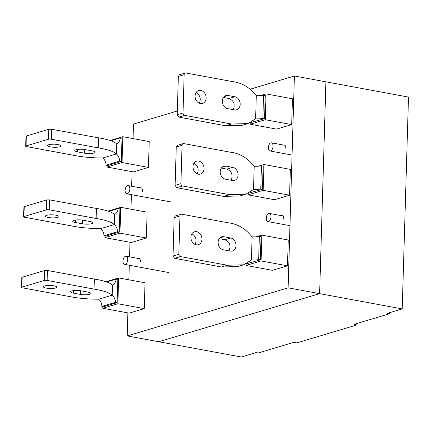 <?xml version="1.0" encoding="UTF-8"?>
<svg xmlns="http://www.w3.org/2000/svg" width="430" height="430" viewBox="0 0 430 430"><rect width="100%" height="100%" fill="white"/><g stroke="black" fill="none" stroke-linecap="round" stroke-linejoin="round"><path stroke-width="0.64" d="M133.064 138.594L133.494 124.087L177.321 110.988M250.389 89.15L294.405 75.997L288.116 287.826L402.211 308.917L387.478 313.325L389.607 313.717L353.949 324.37L356.927 324.924L296.808 342.893L293.83 342.339L258.167 352.998L256.038 352.6L241.305 357.007L127.21 335.916L288.116 287.826M402.211 308.917L408.5 97.089L294.405 75.997M132.08 171.677L131.65 186.249M131.403 194.634L130.967 209.206M129.989 242.289L129.554 256.861M129.306 265.245L128.871 279.817M127.893 312.9L127.21 335.916M158.713 341.737L319.619 293.652L158.713 341.737M325.908 81.824L319.619 293.652L325.908 81.824M140.497 261.956A4.144 2.274 -79.5 0 0 140.508 261.757A4.144 2.274 -79.5 0 0 138.906 258.387A4.144 2.274 -79.5 0 0 138.18 258.457M110.838 140.744L120.287 137.923L122.012 138.245L121.325 161.444L107.769 165.496L106.07 165.179A8.288 6.67 73.4 0 0 102.856 157.993L116.412 153.94A8.288 6.67 73.4 0 1 119.626 161.126L106.07 165.179M58.12 144.593A6.735 1.521 -178.3 0 0 51.186 144.297A6.735 1.521 -178.3 0 0 47.558 145.539A6.735 1.521 -178.3 0 0 50.455 146.883A6.735 1.521 -178.3 0 0 57.394 147.178A6.735 1.521 -178.3 0 0 61.017 145.937A6.735 1.521 -178.3 0 0 58.12 144.593M73.116 155.203C82.173 157.068 92.23 157.987 103.286 157.977M107.016 165.356L106.962 167.033L133.359 171.914L148.447 167.404L149.215 141.583L122.819 136.702L110.075 140.508M122.819 136.702L122.055 162.524L106.962 167.033M122.055 162.524L148.447 167.404M51.632 129.269L51.337 139.207L98.244 147.877L98.54 137.842L51.632 129.269L48.751 129.312L26.354 136.004L25.988 136.256L25.692 146.189A2.069 0.468 -178.3 0 0 26.585 146.603L73.487 155.273M98.174 137.772C108 139.379 114.192 141.443 116.74 143.959M116.412 153.94L116.713 143.856A8.417 6.772 73.4 0 0 120.287 137.923M85.366 149.629A6.735 1.521 -178.3 0 0 78.432 149.334A6.735 1.521 -178.3 0 0 74.804 150.575A6.735 1.521 -178.3 0 0 77.706 151.919L84.517 153.177A6.735 1.521 -178.3 0 0 91.45 153.472A6.735 1.521 -178.3 0 0 95.078 152.231A6.735 1.521 -178.3 0 0 92.176 150.887L85.366 149.629M97.873 147.807C107.704 149.436 113.891 151.516 116.444 154.042M51.337 139.207A2.069 0.468 -178.3 0 0 48.456 139.245L26.058 145.937A2.069 0.468 -178.3 0 0 25.692 146.189M121.325 161.444L119.626 161.126M142.593 191.35A4.144 2.274 -79.5 0 0 142.604 191.146A4.144 2.274 -79.5 0 0 140.997 187.776A4.144 2.274 -79.5 0 0 140.277 187.846M283.725 219.155A4.144 2.274 -79.5 0 0 283.736 218.956A4.144 2.274 -79.5 0 0 282.128 215.586A4.144 2.274 -79.5 0 0 281.408 215.65M112.52 285.074A8.417 6.772 73.4 0 0 116.095 279.145L117.825 279.462L117.132 302.661L115.433 302.349A8.288 6.67 73.4 0 0 112.219 295.163L112.52 285.074M21.5 287.407L21.796 277.479L22.161 277.226L44.559 270.529L47.44 270.491L94.353 279.059L94.052 289.094L47.149 280.425A2.069 0.468 -178.3 0 0 44.263 280.462L21.865 287.154A2.069 0.468 -178.3 0 0 21.5 287.407A2.069 0.468 -178.3 0 0 22.392 287.82L69.3 296.496M291.674 124.603L265.278 119.723L266.046 93.901L292.443 98.782L291.674 124.603L276.587 129.113L250.19 124.232L250.233 122.738M250.19 124.232L265.278 119.723M260.354 95.6L266.046 93.901M264.552 118.642L265.24 95.438L263.542 95.127A8.288 1.876 1.7 0 1 256.301 95.643L255.613 118.841A8.288 1.876 1.7 0 0 262.854 118.325L264.552 118.642L250.534 122.609M106.651 281.967L116.095 279.145M117.863 303.747L102.775 308.256L129.167 313.131L144.26 308.627L117.863 303.747L118.626 277.92L105.887 281.731M102.824 306.574L102.775 308.256M112.219 295.163L98.663 299.215A8.288 6.67 73.4 0 1 101.878 306.402L103.576 306.714L117.132 302.661M118.626 277.92L145.023 282.8L144.26 308.627M232.818 81.662L185.91 72.993A2.069 1.666 73.4 0 0 185.26 73.025A2.069 1.666 73.4 0 0 184.148 74.696L183.013 113.025A2.069 1.666 73.4 0 0 184.653 115.358L231.56 124.028L247.906 123.582L255.613 118.841M185.26 73.025L179.455 74.761L178.348 76.432L177.208 114.762L178.848 117.094L225.696 125.786L242.02 125.34L247.906 123.582M232.447 81.598C241.907 82.678 249.932 87.489 256.522 96.024M262.854 118.325L263.542 95.127M227.663 108.602L234.474 109.865A6.735 5.418 73.4 0 0 236.597 109.757A6.735 5.418 73.4 0 0 240.133 103.039A6.735 5.418 73.4 0 0 234.866 96.75L228.05 95.492A6.735 5.418 73.4 0 0 225.927 95.594A6.735 5.418 73.4 0 0 222.391 102.319A6.735 5.418 73.4 0 0 227.663 108.602M200.418 103.566A6.735 5.418 73.4 0 0 202.541 103.463A6.735 5.418 73.4 0 0 206.077 96.739A6.735 5.418 73.4 0 0 200.805 90.456A6.735 5.418 73.4 0 0 198.681 90.558A6.735 5.418 73.4 0 0 195.145 97.282A6.735 5.418 73.4 0 0 200.418 103.566M223.423 97.47L228.996 98.502L234.866 96.75M233.237 109.634C235.317 104.425 233.904 100.717 228.996 98.502M199.289 103.221C201.213 98.766 200.149 95.207 196.101 92.541M68.929 296.426C77.981 298.286 88.037 299.21 99.094 299.194M93.681 289.024C103.512 290.659 109.698 292.733 112.251 295.265M93.982 278.989C103.807 280.602 109.999 282.661 112.552 285.176M101.878 306.402L115.433 302.349M73.514 293.136L80.324 294.399A6.735 1.521 -178.3 0 0 87.258 294.69A6.735 1.521 -178.3 0 0 90.886 293.454A6.735 1.521 -178.3 0 0 87.989 292.11L81.173 290.847A6.735 1.521 -178.3 0 0 74.239 290.556A6.735 1.521 -178.3 0 0 70.611 291.793A6.735 1.521 -178.3 0 0 73.514 293.136L73.589 290.626M46.263 288.1A6.735 1.521 -178.3 0 0 53.202 288.396A6.735 1.521 -178.3 0 0 56.83 287.159A6.735 1.521 -178.3 0 0 53.927 285.81A6.735 1.521 -178.3 0 0 46.994 285.52A6.735 1.521 -178.3 0 0 43.366 286.756A6.735 1.521 -178.3 0 0 46.263 288.1M230.722 152.274L183.814 143.604A2.069 1.666 73.4 0 0 183.164 143.636A2.069 1.666 73.4 0 0 182.051 145.308L180.917 183.637A2.069 1.666 73.4 0 0 182.556 185.97L229.464 194.639L245.809 194.193L253.517 189.453L254.205 166.249A8.288 1.876 1.7 0 0 261.445 165.738L260.757 188.937A8.288 1.876 1.7 0 1 253.517 189.453M183.164 143.636L177.359 145.372L176.252 147.038L182.051 145.308M245.809 194.193L239.924 195.951L223.6 196.392L176.751 187.706L175.112 185.373L176.252 147.038M198.708 161.062A6.735 5.418 73.4 0 0 196.585 161.169A6.735 5.418 73.4 0 0 193.049 167.888A6.735 5.418 73.4 0 0 198.321 174.177A6.735 5.418 73.4 0 0 200.445 174.075A6.735 5.418 73.4 0 0 203.981 167.351A6.735 5.418 73.4 0 0 198.708 161.062M289.578 195.215L263.181 190.334L248.094 194.844L274.49 199.719L289.578 195.215L290.347 169.388L263.95 164.513L258.258 166.211M248.094 194.844L248.137 193.35M263.181 190.334L263.95 164.513M261.445 165.738L263.144 166.05L262.456 189.248L248.438 193.215M231.141 180.245C233.221 175.037 231.808 171.328 226.9 169.114L232.77 167.361L225.954 166.098A6.735 5.418 73.4 0 0 223.831 166.206A6.735 5.418 73.4 0 0 220.294 172.924A6.735 5.418 73.4 0 0 225.567 179.213L232.377 180.471A6.735 5.418 73.4 0 0 234.5 180.369A6.735 5.418 73.4 0 0 238.043 173.645A6.735 5.418 73.4 0 0 232.77 167.361M221.326 168.082L226.9 169.114M197.193 173.833C199.117 169.377 198.053 165.819 194.005 163.153M230.351 152.204C239.811 153.29 247.836 158.1 254.426 166.636M260.757 188.937L262.456 189.248M285.821 148.543A4.144 2.274 -79.5 0 0 285.832 148.345A4.144 2.274 -79.5 0 0 284.225 144.975A4.144 2.274 -79.5 0 0 283.504 145.044M228.626 222.885L181.723 214.215A2.069 1.666 73.4 0 0 181.068 214.248A2.069 1.666 73.4 0 0 179.96 215.919L178.821 254.248A2.069 1.666 73.4 0 0 180.466 256.581L227.368 265.251L243.713 264.799L251.421 260.064L252.109 236.86A8.288 1.876 1.7 0 0 259.349 236.344L258.661 259.548L260.36 259.86L246.342 263.826M181.068 214.248L175.263 215.984L174.155 217.65L173.016 255.984L174.661 258.317L221.504 267.003L237.828 266.562L243.713 264.799M258.661 259.548A8.288 1.876 1.7 0 1 251.421 260.064M261.854 235.119L261.085 260.945L287.482 265.821L288.25 239.999L261.854 235.119L256.162 236.822M259.349 236.344L261.048 236.661L260.36 259.86M261.085 260.945L245.998 265.45L246.041 263.961M287.482 265.821L272.394 270.33L245.998 265.45M120.722 207.314L147.119 212.189L146.356 238.016L119.959 233.135L120.722 207.314L107.984 211.119M196.612 231.673A6.735 5.418 73.4 0 0 194.489 231.781A6.735 5.418 73.4 0 0 190.952 238.5A6.735 5.418 73.4 0 0 196.225 244.788A6.735 5.418 73.4 0 0 198.348 244.681A6.735 5.418 73.4 0 0 201.885 237.962A6.735 5.418 73.4 0 0 196.612 231.673M229.045 250.857C231.125 245.648 229.711 241.939 224.804 239.725L230.673 237.967L223.858 236.71A6.735 5.418 73.4 0 0 221.74 236.817A6.735 5.418 73.4 0 0 218.198 243.536A6.735 5.418 73.4 0 0 223.471 249.825L230.281 251.082A6.735 5.418 73.4 0 0 232.404 250.98A6.735 5.418 73.4 0 0 235.946 244.256A6.735 5.418 73.4 0 0 230.673 237.967M219.23 238.688L224.804 239.725M195.096 244.439C197.021 239.988 195.956 236.43 191.909 233.759M228.255 222.815C237.715 223.896 245.74 228.706 252.329 237.247M71.025 225.814C80.077 227.674 90.133 228.599 101.19 228.588M56.024 215.204A6.735 1.521 -178.3 0 0 49.09 214.909A6.735 1.521 -178.3 0 0 45.462 216.145A6.735 1.521 -178.3 0 0 48.359 217.494A6.735 1.521 -178.3 0 0 55.298 217.784A6.735 1.521 -178.3 0 0 58.921 216.548A6.735 1.521 -178.3 0 0 56.024 215.204M108.747 211.356L118.191 208.534L119.916 208.851L119.228 232.055L105.672 236.102L103.974 235.79A8.288 6.67 73.4 0 0 100.76 228.604L114.316 224.551A8.288 6.67 73.4 0 1 117.53 231.738L103.974 235.79M104.92 235.962L104.866 237.645L131.263 242.525L146.356 238.016M119.959 233.135L104.866 237.645M49.536 199.88L49.24 209.813L96.148 218.483L96.444 208.448L49.536 199.88L46.655 199.923L24.257 206.615L23.892 206.868L23.596 216.801A2.069 0.468 -178.3 0 0 24.489 217.214L71.391 225.884M96.078 208.383C105.904 209.99 112.096 212.054 114.643 214.565M114.316 224.551L114.617 214.462A8.417 6.772 73.4 0 0 118.191 208.534M83.269 220.241A6.735 1.521 -178.3 0 0 76.336 219.945A6.735 1.521 -178.3 0 0 72.708 221.181A6.735 1.521 -178.3 0 0 75.61 222.53L82.42 223.788A6.735 1.521 -178.3 0 0 89.354 224.084A6.735 1.521 -178.3 0 0 92.982 222.842A6.735 1.521 -178.3 0 0 90.08 221.498L83.269 220.241M95.777 218.418C105.608 220.047 111.795 222.127 114.348 224.653M49.24 209.813A2.069 0.468 -178.3 0 0 46.359 209.851L23.962 216.548A2.069 0.468 -178.3 0 0 23.596 216.801M119.228 232.055L117.53 231.738M266.24 218.203A4.144 2.274 100.5 0 1 269.352 213.425A4.144 2.274 100.5 0 1 270.954 216.795A4.144 2.274 100.5 0 1 267.847 221.574A4.144 2.274 100.5 0 1 266.24 218.203M268.336 147.592A4.144 2.274 100.5 0 1 271.448 142.814A4.144 2.274 100.5 0 1 273.05 146.184A4.144 2.274 100.5 0 1 269.938 150.962A4.144 2.274 100.5 0 1 268.336 147.592M125.108 190.399A4.144 2.274 100.5 0 1 128.221 185.615A4.144 2.274 100.5 0 1 129.828 188.985A4.144 2.274 100.5 0 1 126.716 193.769A4.144 2.274 100.5 0 1 125.108 190.399M356.97 323.467L356.927 324.924M389.639 312.68L389.607 313.717M123.012 261.005A4.144 2.274 100.5 0 1 126.124 256.226A4.144 2.274 100.5 0 1 127.731 259.596A4.144 2.274 100.5 0 1 124.619 264.375A4.144 2.274 100.5 0 1 123.012 261.005M77.776 149.403L77.706 151.919M84.624 149.506L84.517 153.177M26.354 136.004L26.058 145.937M48.751 129.312L48.456 139.245M47.44 270.491L47.149 280.425M44.559 270.529L44.263 280.462M22.161 277.226L21.865 287.154M225.696 125.786L231.56 124.028M178.848 117.094L184.653 115.358M224.095 96.675L228.05 95.492M178.348 76.432L184.148 74.696M177.208 114.762L183.013 113.025M80.431 290.728L80.324 294.399M175.112 185.373L180.917 183.637M176.751 187.706L182.556 185.97M222.004 167.281L225.954 166.098M223.6 196.392L229.464 194.639M221.504 267.003L227.368 265.251M219.907 237.892L223.858 236.71M174.661 258.317L180.466 256.581M173.016 255.984L178.821 254.248M174.155 217.65L179.96 215.919M75.685 220.015L75.61 222.53M82.528 220.117L82.42 223.788M24.257 206.615L23.962 216.548M46.655 199.923L46.359 209.851M267.847 221.574L289.96 225.664M269.352 213.425L282.779 215.908M269.938 150.962L292.056 155.053M271.448 142.814L284.875 145.297M126.716 193.769L170.989 201.95M128.221 185.615L141.647 188.098M124.619 264.375L168.893 272.561M126.124 256.226L139.551 258.709"/></g></svg>
